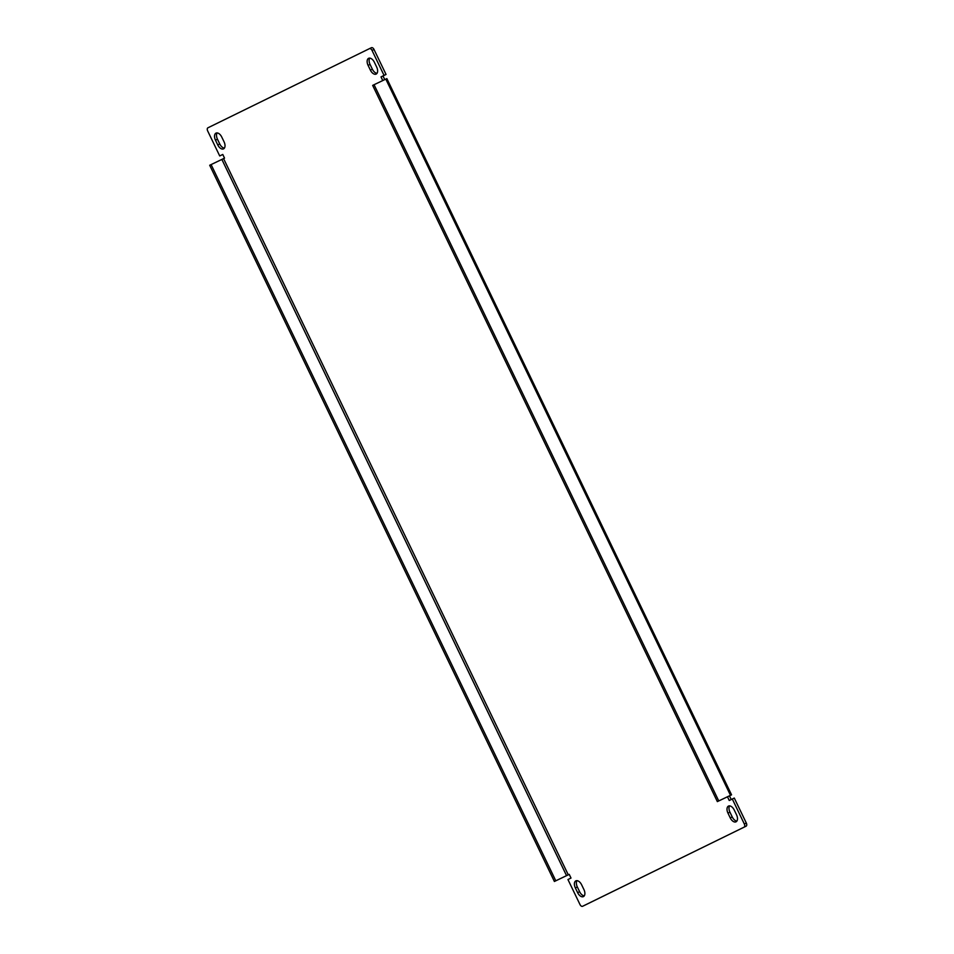 <?xml version="1.0" encoding="UTF-8"?>
<svg xmlns="http://www.w3.org/2000/svg" width="954" height="954" viewBox="0 0 954 954"><rect width="100%" height="100%" fill="white"/><g stroke="black" fill="none" stroke-linecap="round" stroke-linejoin="round"><path stroke-width="1.43" d="M717.36 801.61L718.744 800.931L374.051 84.715L372.668 85.395L717.36 801.61L728.653 796.22L727.473 796.805L729.25 800.489L734.282 798.045L746.314 823.04A2.731 1.574 64.5 0 1 746.088 826.188L582.56 906.3A2.731 1.574 -115.5 0 1 579.984 904.523L567.952 879.54L571.005 878.05L569.228 874.353L554.393 881.472L569.24 874.377M554.393 881.472L209.701 165.257L224.536 158.137L222.771 154.453L219.718 155.955L207.686 130.96A2.731 1.574 -115.5 0 1 207.912 127.812L369.448 48.654A2.731 1.574 -115.5 0 0 369.448 48.654L371.428 47.7A2.731 1.574 64.5 0 1 371.44 47.7A2.731 1.574 64.5 0 1 374.016 49.477L386.048 74.46L382.995 75.95L384.748 79.611M718.744 800.931L730.502 795.326L385.81 79.11L386.859 78.61L731.551 794.825L730.502 795.326M374.051 84.715L385.81 79.11M732.302 798.999L744.323 823.982L746.314 823.04M746.088 826.188L584.552 905.346A2.731 1.574 64.5 0 1 584.552 905.358A2.731 1.574 64.5 0 1 584.54 905.358M744.108 827.13A2.731 1.574 -115.5 0 0 744.323 823.982M374.016 49.477L372.036 50.419L384.057 75.402L381.016 76.904L382.769 80.553M372.036 50.419A2.731 1.574 -115.5 0 0 369.448 48.642L371.44 47.7M217.762 144.913L215.485 140.155A6.094 3.506 64.5 0 1 215.998 133.119A6.094 3.506 64.5 0 1 221.769 137.078L224.059 141.824A6.094 3.506 64.5 0 1 223.534 148.872A6.094 3.506 64.5 0 1 217.762 144.913L219.754 143.971L217.464 139.212A6.094 3.506 64.5 0 1 217.13 132.916M581.642 884.823L583.931 889.581A6.094 3.506 64.5 0 1 583.407 896.617A6.094 3.506 64.5 0 1 577.635 892.658L575.345 887.912A6.094 3.506 64.5 0 1 575.87 880.864A6.094 3.506 64.5 0 1 581.642 884.823M730.239 817.876L727.962 813.118A6.094 3.506 64.5 0 1 728.486 806.082A6.094 3.506 64.5 0 1 734.246 810.029L736.536 814.788A6.094 3.506 64.5 0 1 736.011 821.823A6.094 3.506 64.5 0 1 730.239 817.876L732.231 816.922L729.941 812.176A6.094 3.506 64.5 0 1 729.607 805.88M370.379 70.119L368.089 65.361A6.094 3.506 64.5 0 1 368.614 58.325A6.094 3.506 64.5 0 1 374.385 62.284L376.663 67.03A6.094 3.506 64.5 0 1 376.15 74.078A6.094 3.506 64.5 0 1 370.379 70.119L372.358 69.177L370.069 64.419A6.094 3.506 64.5 0 1 369.735 58.134M222.771 154.476L219.718 155.955M731.551 794.825L729.464 795.863L731.229 799.524M736.87 821.084A6.094 3.506 64.5 0 1 732.231 816.922M224.393 148.12A6.094 3.506 64.5 0 1 219.754 143.971M584.265 895.866A6.094 3.506 64.5 0 1 579.615 891.716L577.337 886.97A6.094 3.506 64.5 0 1 576.991 880.673M377.009 73.327A6.094 3.506 64.5 0 1 372.358 69.177M386.048 74.46L384.057 75.402M555.788 880.792L211.096 164.577M729.464 795.863L727.473 796.805M382.995 75.95L381.016 76.904M223.582 158.614L568.274 874.83M217.464 139.212L215.485 140.155M579.615 891.716L577.635 892.658M577.337 886.97L575.345 887.912M729.941 812.176L727.962 813.118M370.069 64.419L368.089 65.361M566.557 875.653L221.865 159.437"/></g></svg>
